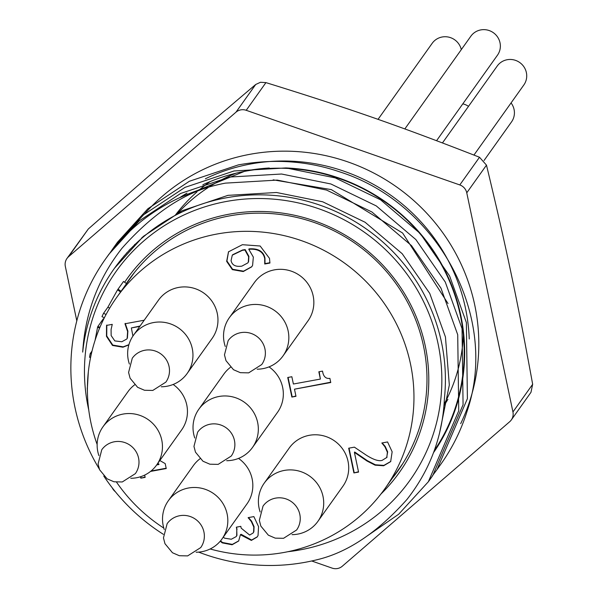 <?xml version="1.0" encoding="UTF-8"?>
<svg xmlns="http://www.w3.org/2000/svg" width="598" height="598" viewBox="0 0 598 598"><rect width="100%" height="100%" fill="white"/><g stroke="black" fill="none" stroke-linecap="round" stroke-linejoin="round"><path stroke-width="0.9" d="M392.34 478.243A164.981 160.683 -144.5 0 0 397.827 471A164.981 160.683 -144.5 0 0 399.726 289.073A164.981 160.683 -144.5 0 0 229.826 215.841A164.981 160.683 -144.5 0 0 129.041 279.61A164.981 160.683 -144.5 0 0 126.35 283.512M124.631 282.263A167.089 162.738 35.5 0 1 229.124 214.189A167.089 162.738 35.5 0 1 408.606 300.742A167.089 162.738 35.5 0 1 380.911 494.053M66.983 258.448L88.31 228.989C153.454 171.746 194.298 136.486 255.705 84.49L260.466 82.277L265.931 82.614C348.537 108.201 400.645 126.417 479.506 157.252L486.48 165.138C505.803 245.352 517.068 298.813 532.661 384.275L530.972 392.325L511.305 419.953A10.54 10.271 -144.5 0 0 512.942 411.962L466.761 192.825A10.54 10.271 -144.5 0 0 459.795 184.939L246.219 110.301A10.54 10.271 -144.5 0 0 235.993 112.177L68.598 256.677A10.54 10.271 -144.5 0 0 65.339 266.439L76.806 320.842M236.008 173.218A164.981 160.683 -144.5 0 0 209.151 186.935M208.022 187.66A164.981 160.683 -144.5 0 0 176.328 214.839M444.112 404.143A164.981 160.683 -144.5 0 0 463.375 335.119M121.289 259.382L121.656 258.785M433.528 452.649A183.429 178.653 -144.5 0 0 444.179 268.928A183.429 178.653 -144.5 0 0 286.128 167.948M179.549 197.736L245.285 171.028A184.079 180.783 22.9 0 1 269.294 168.001M123.674 256.527L124.04 255.907M273.174 179.841L331.329 189.618L402.626 233.041L448.029 303.56M118.965 262.275L119.331 261.715M114.51 268.21L143.266 236.442L182.054 210.735L227.958 195.359L276.5 192.489L322.666 201.78L365.101 222.254L402.2 253.716L429.745 293.424L445.443 336.98L449.322 384.985L439.485 433.393M430.478 478.692L432.675 475.672L463.069 404.749L462.045 328.646L445.286 282.054L415.872 239.574L376.247 205.899L330.903 183.982L281.576 174.018L229.714 177.045L180.671 193.446L139.229 220.894L108.896 254.285L105.51 259.039A196.077 190.979 -144.5 0 1 213.957 185.686C182.749 193.483 152.094 214.346 121.992 248.252C98.117 278.653 85.021 313.27 82.703 352.11A183.429 178.653 35.5 0 1 114.158 268.711A183.429 178.653 35.5 0 1 299.65 199.366A183.429 178.653 35.5 0 1 441.526 342.475A183.429 178.653 35.5 0 1 444.441 398.111C442.729 436.091 430.216 469.901 406.902 499.524C377.398 532.594 347.274 552.709 316.514 559.863A196.077 190.979 -144.5 0 1 198.641 552.118M116.707 265.22L117.073 264.69M434.26 450.638A182.898 178.144 -144.5 0 0 418.914 232.487A182.898 178.144 -144.5 0 0 202.849 184.745M186.98 193.102A182.898 178.144 -144.5 0 0 179.662 197.691M126.754 252.782A182.898 178.144 -144.5 0 0 126.298 253.53M438.917 466.859A196.077 190.979 35.5 0 0 440.898 464.123A196.077 190.979 35.5 0 0 467.06 411.297C499.681 316.574 437.534 202.797 339.567 171.82C307.514 160.862 273.787 158.545 238.378 164.884L189.334 181.284L147.893 208.732L117.559 242.123L115.429 245.18M108.896 254.285L107.214 256.692M105.51 259.039A196.077 190.979 -144.5 0 0 99.283 468.982M103.768 476.038A196.077 190.979 -144.5 0 0 163.366 534.328M213.957 185.686A196.69 193.087 23.8 0 1 225.386 183.13L277.248 180.095L326.568 190.067L371.911 211.984L411.536 245.651L440.958 288.139L457.717 334.731L458.733 410.833L428.347 481.749L398.634 514.273L366.806 536.219M109.441 253.724L113.231 248.207L143.557 214.809L184.999 187.368L234.042 170.968L285.904 167.933L335.231 177.898L380.575 199.814L420.2 233.489L449.614 275.977L466.38 322.561L467.397 398.672L437.003 469.587L432.548 475.582M287.84 551.715A180.267 175.573 -144.5 0 0 438.042 343.626A180.267 175.573 -144.5 0 0 225.341 201.661A180.267 175.573 -144.5 0 0 88.743 409.951M311.708 560.984L332.069 568.1A10.54 10.271 -144.5 0 0 342.295 566.224L509.69 421.725A10.54 10.271 -144.5 0 0 511.305 419.953M112.304 487.908A10.54 10.271 -144.5 0 0 115.354 491.735M248.305 262.118L248.626 256.729L244.896 249.979L242.332 250.353L232.293 255.159L231.067 260.586C232.031 265.168 235.634 267.022 241.861 266.14L247.804 262.926L248.574 261.737L248.895 256.34L245.173 249.598L242.601 249.971L232.57 254.778M244.896 249.979L245.173 249.598M247.938 262.731L248.574 261.737M228.443 251.848L242.392 244.702L260.152 246.002L269.511 258.403L269.915 263.053L264.727 264.002L264.697 258.538C263.21 251.691 257.902 248.596 248.783 249.269L253.343 257.11L252.603 265.318L251.713 266.835L243.244 271.559L232.33 269.638L226.657 261.363L228.511 251.758M228.556 251.698L226.926 260.982L232.607 269.257L243.513 271.178L251.848 266.641M248.783 249.269L249.052 248.888C258.172 248.215 263.479 251.302 264.966 258.157L265.004 263.621L269.952 262.716M264.682 263.778L264.951 263.397M264.727 264.002L265.004 263.621M128.847 344.904L122.926 347.221L112.491 345.457L106.466 336.33L106.541 325.409L112.252 324.363L111.086 329.476L111.153 335.575L114.823 340.912L121.813 341.757L126.754 339.044L127.411 338.034L126.881 338.849M106.81 325.028L106.743 335.949L112.768 345.076L123.203 346.84L128.914 344.68M139.79 326.403L131.343 327.951L132.928 336.069M131.343 327.951L140.067 326.022M127.142 338.416L127.613 331.509L124.967 323.757L144.185 320.229M125.236 323.369L127.89 331.12L127.411 338.034M223.301 537.131L224.586 538.178L231.321 539.239L236.173 536.6L236.651 535.763L236.815 529.447L236.337 527.174L240.807 526.352L241.181 528.146L249.658 535.061L253.104 532.997L253.582 532.145L253.799 527.047L251.31 521.523L251.586 521.142L254.068 526.659L253.858 531.764L253.238 532.803M236.673 527.115L236.928 535.374L236.307 536.406M251.31 521.523L248.155 517.644L253.866 516.597L258.553 526.614L258.044 535.487L257.2 536.967L251.362 540.42L240.403 534.732L238.654 541.018L232.076 544.771L222.262 542.887L220.228 541.227M220.527 540.869L222.531 542.506L232.353 544.389L238.789 540.831M240.403 534.732L241.069 534.283L251.638 540.039L257.334 536.772M240.792 534.664L241.069 534.283M248.499 517.584L251.586 521.142M248.222 517.973L248.499 517.591M353.896 472.936L348.686 448.201L354.397 447.155L366.133 455.063C373.331 459.66 378.676 461.432 382.159 460.363L386.801 457.455L387.392 452.245L384.925 446.788L381.823 442.998L387.564 441.944L392.146 451.782L390.673 461.619L383.602 465.767L375.103 465.169L367.09 461.065L354.412 452.38L358.568 472.084L353.896 472.936L358.501 471.762M354.412 452.38L354.689 451.998L367.359 460.684L375.38 464.781L383.879 465.386L390.808 461.424M367.09 461.065L367.359 460.684M375.103 465.169L375.38 464.781M384.925 446.788L385.194 446.407L387.668 451.864L386.652 457.687M382.152 442.909L385.194 446.407M386.794 457.5L387.07 457.066M349.03 448.134L354.173 472.555M291.869 397.057L287.743 377.488L291.854 376.733L293.386 384.021L320.371 379.072L318.839 371.784L322.524 371.111C323.346 376.508 325.798 378.93 329.887 378.37L330.761 382.533L294.478 389.186L295.98 396.31L291.869 397.057L295.913 395.988M294.478 389.186L330.694 382.212M319.183 371.724L320.371 379.072M288.087 377.428L292.138 396.676M156.698 464.923L158.784 464.541L159.053 464.16L157.767 463.42M158.784 464.541L157.498 463.809M144.671 475.096L145.15 477.376L140.814 478.168L145.082 477.055M151.077 470.992L166.169 468.227M159.838 460.52L165.19 463.6L166.237 468.54L150.539 471.418M140.844 476.643L141.083 477.787M140.814 478.168L140.515 476.755M210.152 548.979A164.719 160.428 -144.5 0 0 284.237 552.417A164.719 160.428 -144.5 0 0 384.858 488.753A164.719 160.428 -144.5 0 0 343.738 262.529A164.719 160.428 -144.5 0 0 116.505 297.669A164.719 160.428 -144.5 0 0 97.145 444.493M116.558 482.197A164.719 160.428 -144.5 0 0 163.807 528.094M134.61 384.858A32.942 32.083 -144.5 0 0 127.965 391.683L102.961 426.808A32.942 32.083 -144.5 0 0 98.879 455.579M130.775 478.288A32.942 32.083 -144.5 0 0 156.631 465.02L181.635 429.902A32.942 32.083 -144.5 0 0 173.143 384.469M230.492 367.277A32.942 32.083 -144.5 0 0 223.846 374.101L198.842 409.219A32.942 32.083 -144.5 0 0 194.761 437.998M226.657 460.707A32.942 32.083 -144.5 0 0 252.513 447.439L277.517 412.321A32.942 32.083 -144.5 0 0 269.025 366.888M161.281 386.771A32.942 32.083 -144.5 0 0 187.137 373.503L212.148 338.386A32.942 32.083 -144.5 0 0 212.522 302.057A32.942 32.083 -144.5 0 0 178.6 287.436A32.942 32.083 -144.5 0 0 158.477 300.166L133.466 335.284A32.942 32.083 -144.5 0 0 129.385 364.055M257.162 369.19A32.942 32.083 -144.5 0 0 283.018 355.922L308.03 320.797A32.942 32.083 -144.5 0 0 308.404 284.469A32.942 32.083 -144.5 0 0 274.482 269.848A32.942 32.083 -144.5 0 0 254.359 282.585L229.348 317.702A32.942 32.083 -144.5 0 0 225.267 346.474M292.033 534.642A32.942 32.083 -144.5 0 0 317.889 521.374L342.893 486.256A32.942 32.083 -144.5 0 0 343.274 449.928A32.942 32.083 -144.5 0 0 309.345 435.307A32.942 32.083 -144.5 0 0 289.223 448.037L264.219 483.162A32.942 32.083 -144.5 0 0 260.137 511.933M199.986 458.793A32.942 32.083 -144.5 0 0 193.341 465.625L168.337 500.743A32.942 32.083 -144.5 0 0 164.256 529.514M196.151 552.223A32.942 32.083 -144.5 0 0 222.008 538.955L247.011 503.837A32.942 32.083 -144.5 0 0 238.52 458.404M187.137 373.503A32.942 32.083 -144.5 0 0 187.518 337.175A32.942 32.083 -144.5 0 0 153.589 322.554A32.942 32.083 -144.5 0 0 133.466 335.284M283.018 355.922A32.942 32.083 -144.5 0 0 283.4 319.594A32.942 32.083 -144.5 0 0 249.471 304.965A32.942 32.083 -144.5 0 0 229.348 317.702M317.889 521.374A32.942 32.083 -144.5 0 0 318.263 485.045A32.942 32.083 -144.5 0 0 284.342 470.424A32.942 32.083 -144.5 0 0 264.219 483.162M222.008 538.955A32.942 32.083 -144.5 0 0 222.381 502.634A32.942 32.083 -144.5 0 0 188.46 488.005A32.942 32.083 -144.5 0 0 168.337 500.743M156.631 465.02A32.942 32.083 -144.5 0 0 157.012 428.691A32.942 32.083 -144.5 0 0 123.083 414.07A32.942 32.083 -144.5 0 0 102.961 426.808M252.513 447.439A32.942 32.083 -144.5 0 0 252.894 411.11A32.942 32.083 -144.5 0 0 218.965 396.489A32.942 32.083 -144.5 0 0 198.842 409.219M444.008 405.534A164.719 160.428 -144.5 0 0 447.902 399.329M210.167 181.56A164.719 160.428 -144.5 0 0 199.313 189.917M196.989 191.913A164.719 160.428 -144.5 0 0 175.102 215.474M123.532 281.464L118.053 289.148A168.404 164.024 -144.5 0 0 117.559 289.836L122.583 282.779A168.404 164.024 -144.5 0 1 123.532 281.464L126.514 283.631L121.043 291.316A164.719 160.428 -144.5 0 0 120.557 291.988L116.505 297.669M118.053 289.148L121.043 291.316M109.666 308.134L107.864 307.245L117.559 289.836L120.557 291.988M107.864 307.245L103.566 313.277L106.055 314.518M103.566 313.277A168.404 164.024 -144.5 0 0 101.974 316.648L104.366 317.77M99.941 327.285L97.87 326.463L103.342 318.779L103.768 318.951M97.87 326.463A168.404 164.024 -144.5 0 0 97.571 327.263L99.619 328.055M97.571 327.263L95.06 340.382M92.017 351.071L90.201 353.627L91.352 353.867M90.201 353.627A168.404 164.024 -144.5 0 0 89.543 357.305L90.575 357.499M88.31 372.135L87.405 387.833M87.241 387.833L87.42 391.72M473.937 155.069L523.833 84.983A16.34 15.914 -144.5 0 0 524.027 66.969A16.34 15.914 -144.5 0 0 507.201 59.718A16.34 15.914 -144.5 0 0 497.215 66.034L442.46 142.922M436.57 140.694L497.476 55.173A16.34 15.914 -144.5 0 0 497.663 37.151A16.34 15.914 -144.5 0 0 480.837 29.9A16.34 15.914 -144.5 0 0 470.85 36.216L404.831 128.936M461.297 49.634A16.34 15.914 -144.5 0 0 442.169 36.994A16.34 15.914 -144.5 0 0 432.19 43.303L378.033 119.361M468.511 106.347A16.34 15.914 -144.5 0 0 462.807 103.858M484.059 160.481L511.537 121.895A16.34 15.914 -144.5 0 0 511.058 102.938M235.993 112.177L255.705 84.49M265.931 82.614L246.219 110.301M130.185 249.022A190.672 185.716 -144.5 0 0 130.035 249.493M141.39 238.624A182.241 177.501 35.5 0 1 141.778 237.75M134.692 244.395A186.456 181.605 -144.5 0 0 134.445 245.031L134.677 244.403M469.236 338.976A182.898 178.144 -144.5 0 0 250.779 163.972A182.898 178.144 -144.5 0 0 205.361 178.787M144.574 213.942A191.338 186.352 35.5 0 1 250.173 154.262A191.338 186.352 35.5 0 1 437.99 226.365A191.338 186.352 35.5 0 1 460.684 423.646M129.332 249.927A182.898 178.144 -144.5 0 0 128.914 250.674L129.34 249.919M88.31 228.989L68.598 256.677M459.795 184.939L479.506 157.252M486.48 165.138L466.761 192.825M512.942 411.962L532.661 384.275M248.626 256.729L248.895 256.34M242.332 250.353L242.601 249.971M243.244 271.559L243.513 271.178M264.697 258.538L264.966 258.157M226.657 261.363L226.926 260.982M232.33 269.638L232.607 269.257M122.926 347.221L123.203 346.84M127.613 331.509L127.89 331.12M106.466 336.33L106.743 335.949M112.491 345.457L112.768 345.076M253.582 532.145L253.858 531.764M253.799 527.047L254.068 526.659M236.815 529.447L237.085 529.066M236.651 535.763L236.928 535.374M222.262 542.887L222.531 542.506M232.076 544.771L232.353 544.389M251.362 540.42L251.638 540.039M383.602 465.767L383.879 465.386M387.392 452.245L387.668 451.864M240.755 332.667A20.609 20.07 35.5 0 1 261.976 341.817A20.609 20.07 35.5 0 1 261.737 364.541L248.671 372.86L240.374 372.681L233.482 369.706L225.984 360.646L224.467 354.876L228.159 340.636A20.609 20.07 35.5 0 1 240.755 332.667M144.873 350.249A20.609 20.07 35.5 0 1 166.095 359.398A20.609 20.07 35.5 0 1 165.855 382.122L152.789 390.442L144.492 390.262L137.6 387.295L130.102 378.228L128.585 372.457L132.278 358.217A20.609 20.07 35.5 0 1 144.873 350.249M114.36 441.773A20.609 20.07 35.5 0 1 135.589 450.914A20.609 20.07 35.5 0 1 135.35 473.646L122.276 481.958L113.986 481.786L107.094 478.811L99.597 469.751L98.079 463.981L101.772 449.733A20.609 20.07 35.5 0 1 114.36 441.773M179.736 515.708A20.609 20.07 35.5 0 1 200.958 524.857A20.609 20.07 35.5 0 1 200.726 547.581L187.652 555.893L179.355 555.721L172.463 552.746L164.966 543.687L163.456 537.916L167.148 523.669A20.609 20.07 35.5 0 1 179.736 515.708M210.242 424.184A20.609 20.07 35.5 0 1 231.471 433.333A20.609 20.07 35.5 0 1 231.232 456.065L218.158 464.377L209.868 464.198L202.976 461.23L195.479 452.163L193.961 446.4L197.654 432.152A20.609 20.07 35.5 0 1 210.242 424.184M275.618 498.127A20.609 20.07 35.5 0 1 296.84 507.268A20.609 20.07 35.5 0 1 296.608 530L283.534 538.312L275.237 538.14L268.345 535.165L260.848 526.105L259.338 520.335L263.03 506.087A20.609 20.07 35.5 0 1 275.618 498.127M114.158 268.711L114.876 267.702M117.559 242.123L113.231 248.2M440.898 464.123L437.003 469.587M432.675 475.672L428.347 481.756M248.08 262.537L247.804 262.926M126.754 339.044L127.023 338.655M253.104 532.997L253.38 532.616M236.173 536.6L236.449 536.219M134.528 272.367L126.507 283.624M402.873 463.45L384.858 488.753"/></g></svg>
